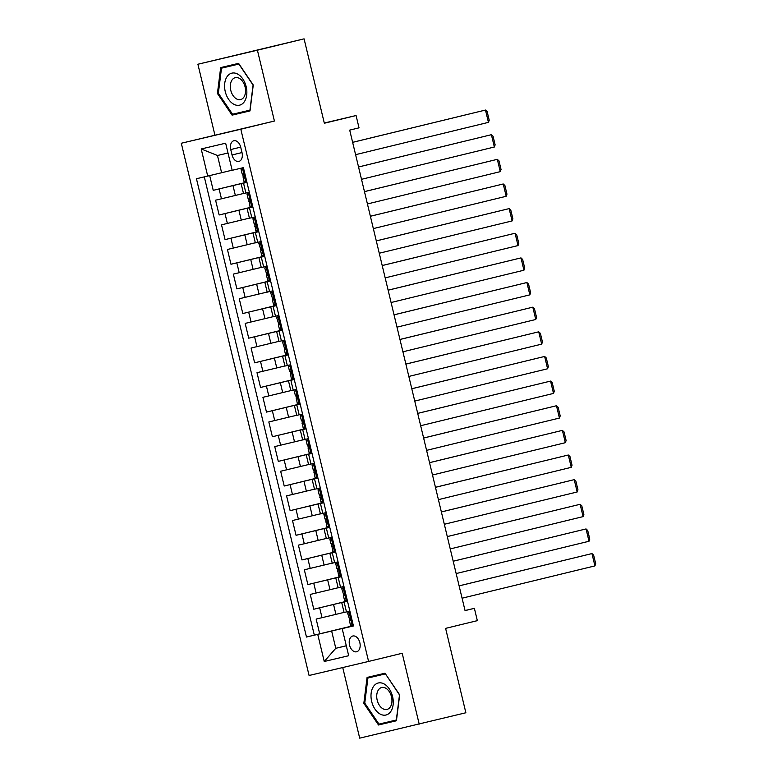 <?xml version="1.0" encoding="UTF-8"?>
<svg xmlns="http://www.w3.org/2000/svg" width="777" height="777" viewBox="0 0 777 777"><rect width="100%" height="100%" fill="white"/><g stroke="black" fill="none" stroke-linecap="round" stroke-linejoin="round"><path stroke-width="1.17" d="M359.838 642.676A8.11 5.284 -103.7 0 0 352.768 636.013A8.11 5.284 -103.7 0 0 349.543 645.104A8.11 5.284 -103.7 0 0 356.604 651.777A8.11 5.284 -103.7 0 0 359.838 642.676M342.735 667.54L359.693 738.15L465.87 712.762L445.609 628.37L477.34 620.648L474.388 608.333L465.034 610.537M181.303 143.25L309.081 675.485L368.589 661.441L240.812 129.215L181.303 143.25L274.417 121.037L257.41 50.204L197.902 64.238L214.908 135.081M197.902 64.238L304.079 38.85L324.339 123.242L356.07 115.53L324.281 123.028M257.41 50.204L304.079 38.85M209.693 175.602L213.228 190.336L246.892 182.148M243.502 193.492L215.588 200.194L219.143 214.976L252.807 206.789M249.417 218.133L221.513 224.835L225.058 239.617L258.722 231.429M255.332 242.774L227.428 249.475L230.973 264.258L264.636 256.07M261.247 267.414L233.343 274.116L236.888 288.898L270.551 280.711M267.162 292.055L239.258 298.757L242.803 313.539L276.466 305.351M273.077 316.695L245.173 323.397L248.718 338.18L282.391 329.992M278.992 341.336L251.088 348.038L254.633 362.82L288.306 354.633M284.906 365.977L257.002 372.678L260.548 387.461L294.221 379.273M290.821 390.617L262.917 397.319L266.472 412.101L300.136 403.914M296.736 415.258L268.832 421.96L272.387 436.742L306.051 428.554M302.651 439.899L274.747 446.6L278.302 461.383L311.965 453.195M308.566 464.539L280.662 471.241L284.217 486.023L317.88 477.836M314.481 489.18L286.577 495.881L290.132 510.664L323.795 502.476M320.406 513.82L292.492 520.522L296.047 535.304L329.71 527.117M326.321 538.461L298.417 545.153L301.962 559.945L335.625 551.757M332.235 563.102L304.331 569.794L307.877 584.586L341.54 576.398M338.15 587.742L310.246 594.434L313.791 609.226L347.455 601.039M347.513 601.272L341.725 602.622L347.494 601.204M341.598 576.631L335.8 577.981L341.579 576.563M335.683 551.991L329.885 553.341L335.664 551.923M329.769 527.35L323.97 528.7L329.749 527.282M323.854 502.709L318.055 504.059L323.834 502.641M317.939 478.069L312.14 479.419L317.919 478.001M312.024 453.428L306.225 454.778L312.004 453.36M306.109 428.787L300.31 430.137L306.089 428.719M300.184 404.147L294.396 405.497L300.175 404.079M294.269 379.506L288.481 380.856L294.26 379.438M288.354 354.866L282.566 356.216L288.345 354.798M282.44 330.225L276.651 331.575L282.43 330.157M276.525 305.584L270.736 306.934L276.515 305.516M270.61 280.944L264.821 282.294L270.59 280.876M264.695 256.303L258.906 257.653L264.675 256.235M258.78 231.663L252.981 233.013L258.76 231.595M252.865 207.022L247.067 208.372L252.846 206.954M356.07 115.53L359.032 127.846L349.699 130.118L465.054 610.605L474.388 608.333M230.74 149.553L232.041 154.973A7.857 5.118 -103.7 0 0 238.879 161.431A7.857 5.118 -103.7 0 0 242.016 152.622L240.715 147.203A7.857 5.118 -103.7 0 0 233.867 140.744A7.857 5.118 -103.7 0 0 230.74 149.553L240.695 147.135M353.409 625.844L342.181 628.622L353.438 625.961L243.415 167.647L232.158 170.309L225.651 143.201L201.204 148.97L207.712 176.078L196.445 178.729L306.478 637.043L331.643 631.05L335.781 648.3L346.309 645.813M342.181 628.622L348.688 655.72L324.242 661.489L317.735 634.382M347.474 601.116L313.791 609.226M344.065 612.383L335.926 614.364L333.566 604.506M341.559 576.476L307.877 584.586M335.645 551.835L301.962 559.945M329.73 527.194L296.047 535.304M323.815 502.564L290.132 510.664M317.9 477.923L284.217 486.023M311.985 453.282L278.302 461.383M306.07 428.642L272.387 436.742M300.155 404.001L266.472 412.101M294.24 379.361L260.548 387.461M288.325 354.72L254.633 362.82M282.41 330.079L248.718 338.18M276.495 305.439L242.803 313.539M270.571 280.798L236.888 288.898M264.656 256.157L230.973 264.258M258.741 231.517L225.058 239.617M252.826 206.876L219.143 214.976M246.95 182.381L241.152 183.731L246.931 182.313M246.911 182.236L213.228 190.336M204.302 176.874L314.316 635.13L353.37 625.679M335.926 614.364L316.161 619.075L319.706 633.867M249.31 192.24L243.522 193.59L241.152 183.731M247.067 208.372L249.436 218.23L255.235 216.88M252.981 233.013L255.351 242.871L261.15 241.521M258.906 257.653L261.266 267.511L267.065 266.161M264.821 282.294L267.181 292.152L272.98 290.802M270.736 306.934L273.096 316.793L278.894 315.443M276.651 331.575L279.011 341.433L284.809 340.083M282.566 356.216L284.926 366.074L290.724 364.724M288.481 380.856L290.851 390.714L296.639 389.364M294.396 405.497L296.765 415.355L302.554 414.005M300.31 430.137L302.68 439.996L308.469 438.646M306.225 454.778L308.595 464.636L314.384 463.286M312.14 479.419L314.51 489.277L320.299 487.927M318.055 504.059L320.425 513.918L326.214 512.567M323.97 528.7L326.34 538.558L332.129 537.198M329.885 553.341L332.255 563.199L338.053 561.839M335.8 577.981L338.17 587.839L343.968 586.48M341.725 602.622L344.085 612.48L349.883 611.12M228.001 153.011L217.463 155.497L221.61 172.737L207.712 176.078M232.129 170.182L221.61 172.737M274.417 121.037L240.812 129.215M419.201 724.115L402.195 653.272L368.589 661.441M346.299 645.745L335.781 648.3L324.242 661.489M353.399 625.757L331.643 631.05M314.316 635.13L306.478 637.043M217.463 155.497L201.204 148.97M217.424 93.473L232.09 115.142L250.009 110.917L253.263 85.023L238.597 63.355L220.668 67.589L217.424 93.473L218.356 93.25L221.503 68.172L238.869 64.073L253.079 85.062L249.932 110.149L232.566 114.248L218.347 93.259M396.425 720.765L399.679 694.871L385.003 673.212L367.084 677.437L363.83 703.331L378.506 724.99L396.425 720.765M228.506 65.734L228.409 66.492M239.51 112.607L239.928 113.238L250.019 110.858M239.928 113.238L232.09 115.142M385.916 722.455L386.344 723.086L396.435 720.706M374.922 675.592L374.825 676.34M386.344 723.086L378.506 724.99M396.523 719.958L378.972 724.096L364.763 703.107L363.83 703.331M243.891 169.658L241.074 169.415L243.677 168.764M242.579 169.065L243.687 168.794M352.632 142.356L485.479 110.052L352.632 142.327M246.649 181.119L244.036 181.731L242.725 173.98L242.201 174.097L241.074 169.415M355.594 154.672L488.442 122.368L485.479 110.052L487.15 111.587L489.219 120.212L488.442 122.368M245.532 181.391L246.445 180.274M243.531 176.894L242.91 177.049M246.173 86.694A16.472 10.742 -103.7 0 0 231.867 73.145A16.472 10.742 -103.7 0 0 225.262 91.628A16.472 10.742 -103.7 0 0 239.559 105.177A16.472 10.742 -103.7 0 0 246.173 86.694M245.085 86.937A11.276 7.352 -103.7 0 0 235.256 77.661A11.276 7.352 -103.7 0 0 230.769 90.307A11.276 7.352 -103.7 0 0 240.588 99.582A11.276 7.352 -103.7 0 0 245.085 86.937M221.503 68.172L238.869 64.073M384.023 683.906A16.472 10.742 -103.7 0 0 371.153 693.133A16.472 10.742 -103.7 0 0 380.235 714.112A16.472 10.742 -103.7 0 0 393.104 704.885A16.472 10.742 -103.7 0 0 384.023 683.906M385.635 688.131A11.276 7.352 -103.7 0 0 381.672 687.509A11.276 7.352 -103.7 0 0 376.748 697.29A11.276 7.352 -103.7 0 0 383.042 708.809A11.276 7.352 -103.7 0 0 387.004 709.43A11.276 7.352 -103.7 0 0 391.929 699.65A11.276 7.352 -103.7 0 0 385.635 688.131M364.763 703.107L367.909 678.02L385.431 673.834L399.495 694.91L396.338 719.997M367.909 678.02L385.275 673.921M249.805 194.299L246.989 194.056L249.592 193.395M248.494 193.706L249.602 193.434M358.547 166.997L491.394 134.693L358.547 166.968M252.564 205.759L249.951 206.371L248.64 198.621L248.116 198.737L246.989 194.056M361.509 179.312L494.357 147.008L491.394 134.693L493.065 136.228L495.134 144.852L494.357 147.008M251.447 206.031L252.36 204.914M249.446 201.534L248.825 201.69M255.72 218.939L252.904 218.696L255.507 218.036M254.409 218.347L255.516 218.075M364.462 191.637L497.309 159.334L364.462 191.608M258.479 230.4L255.866 231.012L254.555 223.261L254.03 223.378L252.904 218.696M367.424 203.953L500.271 171.649L497.309 159.334L498.98 160.868L501.048 169.493L500.271 171.649M257.362 230.672L258.275 229.555M255.361 226.175L254.739 226.33M261.635 243.58L258.819 243.337L261.422 242.677M260.324 242.987L261.431 242.715M370.376 216.278L503.224 183.974L370.376 216.249M264.394 255.041L261.781 255.652L260.654 250.971L261.189 250.854L258.819 243.337M373.339 228.593L506.186 196.29L503.224 183.974L504.895 185.509L506.963 194.133L506.186 196.29M263.286 255.303L264.19 254.196M261.276 250.816L260.654 250.971M266.239 267.628L264.734 267.978L267.337 267.317L266.239 267.628L267.56 268.22M376.291 240.919L509.139 208.615L376.291 240.889M270.309 279.681L267.696 280.293L266.569 275.612L267.103 275.495L264.734 267.978M379.254 253.234L512.101 220.93L509.139 208.615L510.81 210.149L512.878 218.774L512.101 220.93M269.201 279.943L270.105 278.836M267.191 275.456L266.569 275.612M273.475 292.861L270.649 292.618L273.251 291.958M272.154 292.269L273.261 291.997M382.216 265.559L515.064 233.246L382.206 265.53M276.223 304.322L273.611 304.934L272.484 300.252L273.018 300.136L270.649 292.618M385.169 277.875L518.016 245.571L515.064 233.246L516.724 234.79L518.793 243.415L518.016 245.571M275.116 304.584L276.02 303.477M273.106 300.097L272.484 300.252M279.39 317.502L276.563 317.259L279.176 316.598M278.069 316.909L279.176 316.637M388.131 290.2L520.978 257.886L388.121 290.171M282.138 328.962L279.526 329.574L278.399 324.893L278.933 324.776L276.563 317.259M391.084 302.515L523.931 270.211L520.978 257.886L522.639 259.431L524.708 268.055L523.931 270.211M281.031 329.225L281.934 328.117M279.021 324.737L278.399 324.893M285.305 342.142L282.478 341.899L285.091 341.239M283.984 341.55L285.101 341.278M394.046 314.84L526.893 282.527L394.036 314.811M288.053 353.603L285.441 354.215L284.314 349.533L284.848 349.417L282.478 341.899M396.998 327.156L529.846 294.852L526.893 282.527L528.554 284.071L530.623 292.696L529.846 294.852M286.946 353.865L287.849 352.758M284.936 349.378L284.314 349.533M291.22 366.783L288.403 366.53L291.006 365.88M289.899 366.19L291.016 365.918M399.961 339.481L532.808 307.168L399.951 339.452M293.968 378.244L291.356 378.855L290.054 371.095L289.52 371.221L288.403 366.53M402.913 351.796L535.761 319.493L532.808 307.168L534.469 308.712L536.538 317.337L535.761 319.493M292.861 378.506L293.764 377.399M290.86 374.009L290.229 374.174M295.814 390.831L294.318 391.171L296.921 390.52L295.814 390.831L297.135 391.423M405.876 364.122L538.723 331.808L405.866 364.092M299.883 402.884L297.27 403.496L295.969 395.736L295.435 395.852L294.318 391.171M408.828 376.437L541.676 344.133L538.723 331.808L540.384 333.352L542.453 341.977L541.676 344.133M298.776 403.146L299.679 402.039M296.775 398.65L296.144 398.815M303.049 416.064L300.233 415.812L302.836 415.161M301.729 415.472L302.845 415.2M411.791 388.762L544.638 356.449L411.781 388.733M305.798 427.525L303.185 428.137L301.884 420.376L301.35 420.493L300.233 415.812M414.743 401.078L547.591 368.774L544.638 356.449L546.299 357.993L548.368 366.618L547.591 368.774M304.691 427.787L305.594 426.68M302.69 423.29L302.068 423.455M308.964 440.705L306.148 440.452L308.751 439.801M307.653 440.112L308.76 439.84M417.705 413.403L550.553 381.089L417.696 413.374M311.713 452.156L309.1 452.777L307.799 445.017L307.274 445.134L306.148 440.452M420.668 425.718L553.515 393.415L550.553 381.089L552.214 382.634L554.283 391.258L553.515 393.415M310.606 452.428L311.509 451.32M308.605 447.931L307.983 448.096M314.879 465.345L312.063 465.093L314.666 464.442M313.568 464.753L314.675 464.481M423.62 438.043L556.468 405.73L423.611 438.014M317.628 476.796L315.015 477.418L313.714 469.658L313.189 469.774L312.063 465.093M426.583 450.359L559.43 418.055L556.468 405.73L558.129 407.274L560.207 415.899L559.43 418.055M316.521 477.068L317.434 475.961M314.52 472.571L313.898 472.737M320.794 489.976L317.978 489.733L320.58 489.083M319.483 489.393L320.59 489.121M429.535 462.684L562.383 430.371L429.526 462.655M323.553 501.437L320.93 502.059L319.629 494.298L319.104 494.415L317.978 489.733M432.498 475L565.345 442.696L562.383 430.371L564.044 431.915L566.122 440.54L565.345 442.696M322.436 501.709L323.349 500.592M320.435 497.212L319.813 497.377M325.398 514.034L323.892 514.374L326.495 513.723L325.398 514.034L326.709 514.617M435.45 487.325L568.298 455.011L435.45 487.296M329.467 526.078L326.855 526.699L325.544 518.939L325.019 519.055L323.892 514.374M438.413 499.64L571.26 467.336L568.298 455.011L569.968 456.555L572.037 465.18L571.26 467.336M328.35 526.35L329.263 525.233M326.35 521.853L325.728 522.018M332.624 539.257L329.807 539.015L332.41 538.364M331.313 538.675L332.42 538.403M441.365 511.965L574.213 479.652L441.365 511.936M335.382 550.718L332.77 551.34L331.458 543.579L330.934 543.696L329.807 539.015M444.327 524.281L577.175 491.977L574.213 479.652L575.883 481.196L577.952 489.821L577.175 491.977M334.265 550.99L335.178 549.873M332.265 546.493L331.643 546.658M338.539 563.898L335.722 563.655L338.325 563.004M337.228 563.315L338.335 563.043M447.28 536.596L580.128 504.292L447.28 536.577M341.297 575.359L338.685 575.98L337.373 568.22L336.849 568.337L335.722 563.655M450.242 548.921L583.09 516.618L580.128 504.292L581.798 505.837L583.867 514.461L583.09 516.618M340.18 575.631L341.093 574.514M338.18 571.134L337.558 571.299M344.464 588.539L341.637 588.296L344.24 587.645M343.143 587.956L344.25 587.684M453.195 561.237L586.043 528.933L453.195 561.217M347.212 599.999L344.599 600.621L343.473 595.94L344.007 595.823L341.637 588.296M456.157 573.562L589.005 541.258L586.043 528.933L587.713 530.477L589.782 539.102L589.005 541.258M346.105 600.271L347.008 599.154M344.094 595.774L343.473 595.94M350.378 613.179L347.552 612.936L350.155 612.286M349.058 612.597L350.165 612.325M459.12 585.877L591.957 553.574L459.11 585.858M353.127 624.64L350.514 625.262L349.388 620.58L349.922 620.464M462.072 598.203L594.92 565.899L591.957 553.574L593.628 555.118L595.697 563.743L594.92 565.899M352.02 624.912L352.923 623.795M350.009 620.415L349.388 620.58M349.922 620.454L347.552 612.936M330.011 589.724L327.651 579.865M324.096 565.083L321.736 555.225M318.182 540.442L315.812 530.584M312.267 515.802L309.897 505.944M306.352 491.161L303.982 481.303M300.437 466.521L298.067 456.662M294.522 441.88L292.152 432.022M288.607 417.239L286.237 407.381M282.692 392.599L280.322 382.74M276.777 367.958L274.407 358.1M270.862 343.317L268.492 333.459M264.938 318.677L262.577 308.819M259.023 294.036L256.663 284.178M253.108 269.396L250.748 259.537M247.193 244.755L244.833 234.897M241.278 220.114L238.918 210.256M235.363 195.474L232.993 185.616M221.464 198.805L219.095 188.947M322.028 617.696L319.668 607.837M316.113 593.055L313.743 583.197M310.198 568.414L307.828 558.556M304.283 543.774L301.913 533.916M298.368 519.133L295.998 509.275M292.453 494.493L290.083 484.634M286.538 469.852L284.168 459.994M280.623 445.211L278.253 435.353M274.708 420.571L272.338 410.712M268.784 395.93L266.424 386.072M262.869 371.289L260.509 361.431M256.954 346.649L254.594 336.791M251.039 322.008L248.679 312.15M245.124 297.368L242.764 287.509M239.209 272.727L236.839 262.869M233.294 248.086L230.924 238.228M227.379 223.446L225.009 213.588M245.911 193.046L243.541 183.187M251.826 217.686L249.456 207.828M257.741 242.327L255.371 232.469M263.656 266.958L261.286 257.109M269.57 291.598L267.21 281.75M275.485 316.239L273.125 306.391M281.4 340.88L279.04 331.031M287.315 365.52L284.955 355.672M293.23 390.161L290.87 380.312M299.155 414.801L296.785 404.953M305.07 439.442L302.7 429.594M310.985 464.083L308.615 454.224M316.899 488.723L314.53 478.865M322.814 513.364L320.445 503.506M328.729 538.005L326.359 528.146M334.644 562.645L332.274 552.787M340.559 587.286L338.189 577.428M346.474 611.926L344.114 602.068M241.997 152.554L232.041 154.973M245.6 181.303L242.667 169.104M251.515 205.944L248.591 193.745M257.43 230.584L254.506 218.386M263.345 255.225L260.421 243.026M269.26 279.866L266.336 267.667M275.175 304.506L272.251 292.307M281.089 329.147L278.166 316.948M287.004 353.788L284.081 341.589M292.929 378.428L289.996 366.229M298.844 403.069L295.911 390.87M304.759 427.709L301.826 415.51M310.674 452.35L307.741 440.151M316.589 476.991L313.655 464.792M322.504 501.631L319.57 489.432M328.418 526.272L325.485 514.073M334.333 550.912L331.41 538.714M340.248 575.553L337.325 563.354M346.163 600.194L343.24 587.995M352.078 624.834L349.155 612.635"/></g></svg>
